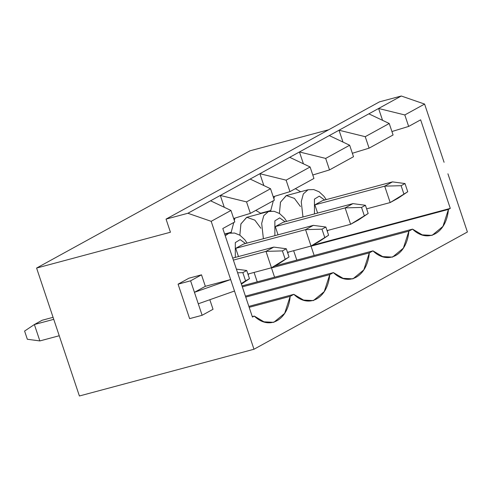 <?xml version="1.0" encoding="UTF-8"?>
<svg xmlns="http://www.w3.org/2000/svg" width="492" height="492" viewBox="0 0 492 492"><rect width="100%" height="100%" fill="white"/><g stroke="black" fill="none" stroke-linecap="round" stroke-linejoin="round"><path stroke-width="0.74" d="M42.164 320.249L53.075 317.328L42.164 320.249L34.372 324.529L53.751 319.339L34.372 324.529L39.864 340.925L59.237 335.741L39.864 340.925L34.372 324.529L42.164 320.249M245.576 280.84L249.469 278.7L246.726 270.502L242.833 272.642L245.576 280.84L242.833 272.642L237.618 272.789L242.833 272.642L246.726 270.502L236.394 269.13L246.726 270.502L249.469 278.7L241.234 283.595L245.576 280.84M27.343 339.265L24.6 331.061L34.372 324.529L24.6 331.061L27.343 339.265L39.864 340.925L27.343 339.265M241.4 284.099L249.469 278.7L241.4 284.099M232.704 258.097L273.78 247.101L232.704 258.097M233.374 260.108L265.988 251.375L273.78 247.101L265.988 251.375L233.374 260.108M247.925 274.081L271.473 267.777L265.988 251.375L271.473 267.777L247.925 274.081M279.265 263.497L271.473 267.777L289.038 256.965L286.295 248.761L282.402 250.902L285.145 259.106L282.402 250.902L265.988 251.375L282.402 250.902L286.295 248.761L273.78 247.101L286.295 248.761L289.038 256.965L271.473 267.777L279.265 263.497L289.038 256.965L279.265 263.497M243.509 244.057L313.342 225.361L243.509 244.057L235.723 248.337L305.557 229.641L313.342 225.361L305.557 229.641L235.723 248.337L243.509 244.057M287.494 252.347L311.042 246.037L305.557 229.641L311.042 246.037L287.494 252.347M318.834 241.763L311.042 246.037L328.607 235.225L325.864 227.027L321.971 229.167L324.714 237.365L321.971 229.167L305.557 229.641L321.971 229.167L325.864 227.027L313.342 225.361L325.864 227.027L328.607 235.225L311.042 246.037L318.834 241.763L328.607 235.225L318.834 241.763M283.078 222.316L352.912 203.62L283.078 222.316L275.292 226.597L345.126 207.901L352.912 203.62L345.126 207.901L275.292 226.597L283.078 222.316M327.063 230.607L350.612 224.303L345.126 207.901L350.612 224.303L327.063 230.607M358.404 220.022L350.612 224.303L368.176 213.485L365.433 205.287L361.54 207.427L364.283 215.625L361.54 207.427L345.126 207.901L361.54 207.427L365.433 205.287L352.912 203.62L365.433 205.287L368.176 213.485L350.612 224.303L358.404 220.022L368.176 213.485L358.404 220.022M322.647 200.576L392.481 181.88L322.647 200.576L314.862 204.857L384.695 186.16L392.481 181.88L384.695 186.16L314.862 204.857L322.647 200.576M366.632 208.866L390.181 202.563L384.695 186.16L390.181 202.563L366.632 208.866M397.973 198.282L390.181 202.563L407.745 191.751L405.002 183.547L401.109 185.687L403.852 193.885L401.109 185.687L384.695 186.16L401.109 185.687L405.002 183.547L392.481 181.88L405.002 183.547L407.745 191.751L390.181 202.563L397.973 198.282L407.745 191.751L397.973 198.282M424.596 104.07L444.079 162.292L424.596 104.07L401.294 96.014L424.596 104.07L404.811 114.944L424.596 104.07M447.917 173.774L467.4 231.996L447.917 173.774M250.01 150.81L328.724 129.74L250.01 150.81L36.593 268.06L250.01 150.81M379.473 101.856L401.294 96.014L378.588 108.492L404.811 114.944L408.655 126.426L391.921 131.53L408.655 126.426L420.648 119.833L408.655 126.426L404.811 114.944L378.588 108.492L401.294 96.014L379.473 101.856L166.05 219.112L379.473 101.856M393.077 134.98L369.086 148.16L352.352 153.27L369.086 148.16L393.077 134.98L389.233 123.498L368.852 113.837L339.019 130.226L365.242 136.684L389.233 123.498L365.242 136.684L369.086 148.16L365.242 136.684L339.019 130.226L378.588 108.492L382.555 120.331L378.588 108.492L368.852 113.837L389.233 123.498L393.077 134.98M353.508 156.72L329.517 169.9L312.783 175.011L329.517 169.9L353.508 156.72L349.664 145.238L329.283 135.577L299.45 151.966L325.679 158.418L349.664 145.238L325.679 158.418L329.517 169.9L325.679 158.418L299.45 151.966L339.019 130.226L342.986 142.071L339.019 130.226L329.283 135.577L349.664 145.238L353.508 156.72M313.939 178.461L289.948 191.64L273.22 196.751L289.948 191.64L313.939 178.461L310.101 166.979L289.714 157.317L259.887 173.707L286.11 180.158L310.101 166.979L286.11 180.158L289.948 191.64L286.11 180.158L259.887 173.707L299.45 151.966L303.416 163.811L299.45 151.966L289.714 157.317L310.101 166.979L313.939 178.461M274.37 200.195L250.379 213.374L233.651 218.485L250.379 213.374L274.37 200.195L270.532 188.719L250.145 179.057L220.318 195.447L246.541 201.898L270.532 188.719L246.541 201.898L250.379 213.374L246.541 201.898L220.318 195.447L259.887 173.707L263.847 185.546L259.887 173.707L250.145 179.057L270.532 188.719L274.37 200.195M234.801 221.935L222.808 228.528L234.801 221.935L230.963 210.453L210.576 200.791L187.876 213.27L211.179 221.326L230.963 210.453L211.179 221.326L253.977 349.246L467.4 231.996L253.977 349.246L79.396 395.986L36.593 268.06L170.441 232.23L166.05 219.112L187.876 213.27L220.318 195.447L224.278 207.286L220.318 195.447L210.576 200.791L230.963 210.453L234.801 221.935M412.548 229.124L422.241 234.862L432.068 235.379L442.941 226.412L448.446 209.401L311.042 246.185L448.446 209.401C446.404 233.337 427.487 243.731 412.548 229.124L408.877 231.142L271.479 267.925L408.877 231.142C406.835 255.077 387.917 265.471 372.979 250.865L382.678 256.603L392.499 257.119L403.378 248.153L408.877 231.142L412.548 229.124L274.628 266.049L412.548 229.124M242.015 285.926L372.979 250.865L369.308 252.882L242.328 286.873L369.308 252.882C367.272 276.818 348.348 287.211 333.41 272.599L343.108 278.343L352.936 278.859L363.809 269.887L369.308 252.882L372.979 250.865L242.015 285.926M245.434 296.153L333.41 272.599L329.738 274.616L245.754 297.1L329.738 274.616C327.703 298.552 308.779 308.945 293.841 294.339L303.539 300.077L313.367 300.6L324.24 291.627L329.738 274.616L333.41 272.599L245.434 296.153M248.86 306.381L293.841 294.339L290.175 296.356C288.134 320.292 269.21 330.686 254.278 316.079L252.439 317.088L222.808 228.528L252.439 317.088L254.278 316.079L263.97 321.817L273.798 322.334L284.671 313.367L290.175 296.356L249.173 307.334L290.175 296.356L293.841 294.339L248.86 306.381M420.648 119.833L450.285 208.393L448.446 209.401L450.285 208.393L420.648 119.833M252.279 316.614L254.278 316.079L252.279 316.614M201.499 274.831L205.342 286.319L230.656 279.548L211.179 221.326L187.876 213.27L166.05 219.112L170.441 232.23L36.593 268.06L79.396 395.986L253.977 349.246L234.5 291.024L198.282 303.792L202.126 315.286L213.03 309.29L209.826 299.72L213.03 309.29L202.126 315.286L189.611 318.632L178.079 284.173L188.983 278.183L201.499 274.831L188.983 278.183L178.079 284.173L190.595 280.821L201.499 274.831L190.595 280.821L194.438 292.316L230.656 279.548L205.342 286.319L194.438 292.316L205.342 286.319L201.499 274.831M225.244 235.797L228.903 233.245L225.244 235.797M245.52 243.515L240.133 239.622L235.299 242.605L235.305 257.396L235.299 242.605L240.133 239.622L245.52 243.515M238.472 256.547L235.723 248.337L238.472 256.547M271.43 267.789L274.579 277.205L271.43 267.789M255.828 210.385L261.061 213.491L255.828 210.385M224.641 234.007L231.191 232.255L233.774 222.501L231.191 232.255L224.641 234.007M234.315 220.471L234.942 218.091L234.315 220.471M231.381 232.839L231.191 232.255L231.381 232.839M257.23 281.848L254.081 272.433L257.23 281.848M286.676 221.357L284.407 218.036L279.561 213.528L274.142 211.302L268.472 211.505L263.767 215.668L261.683 223.442L263.392 238.731L261.683 223.442L263.767 215.668L268.472 211.505L246.646 217.347L240.902 223.971L239.844 235.176L240.939 223.86L246.812 217.304L254.862 220.152L260.883 228.257M285.089 221.781L279.702 217.882L274.868 220.865L274.874 235.656L274.868 220.865L279.702 217.882L285.089 221.781M278.041 234.813L275.292 226.597L278.041 234.813M312.358 245.317L450.285 208.393L312.358 245.317M310.999 246.049L314.148 255.465L310.999 246.049M295.397 188.645L300.63 191.751L295.397 188.645M260.625 213.227L270.754 210.514L273.343 200.761L270.754 210.514L260.625 213.227M273.878 198.731L274.511 196.351L273.878 198.731M270.951 211.099L270.754 210.514L270.951 211.099M296.799 260.108L293.65 250.699L296.799 260.108M326.245 199.617L323.976 196.302L319.13 191.794L313.705 189.568L308.041 189.764L303.336 193.928L301.252 201.702L302.961 216.997L301.252 201.702L303.336 193.928L308.041 189.764L286.215 195.607L280.471 202.23L279.407 213.436L280.508 202.12L286.381 195.564L294.431 198.411L300.452 206.517M324.659 200.041L319.271 196.148L314.437 199.131L314.443 213.922L314.437 199.131L319.271 196.148L324.659 200.041M317.611 213.073L314.862 204.857L317.611 213.073M202.126 315.286L190.595 280.821L178.079 284.173L189.611 318.632L202.126 315.286M198.282 303.792L234.5 291.024L230.656 279.548L194.438 292.316L198.282 303.792M247.107 243.091L244.838 239.776L239.991 235.268L234.573 233.042L228.903 233.245L224.758 234.352M248.171 274.813L248.884 273.829M287.74 253.072L288.453 252.088M327.309 231.332L328.023 230.348"/></g></svg>
